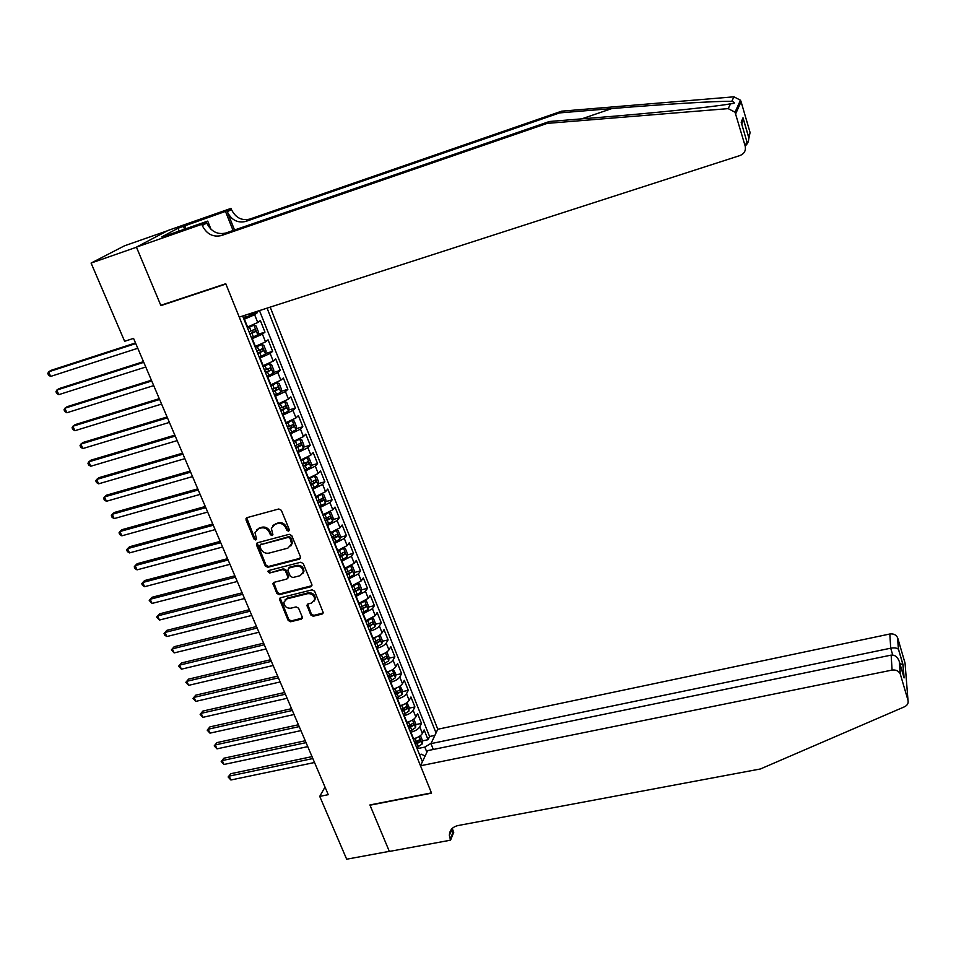 <?xml version="1.0" encoding="UTF-8"?>
<svg xmlns="http://www.w3.org/2000/svg" width="956" height="956" viewBox="0 0 956 956"><rect width="100%" height="100%" fill="white"/><g stroke="black" fill="none" stroke-linecap="round" stroke-linejoin="round"><path stroke-width="1.43" d="M288.581 531.225L289.298 529.624L281.351 510.313L278.817 508.974L246.995 517.65L246.003 519.945L254.009 539.053L255.766 539.973L256.555 539.1L255.001 532.695L258.646 528.668L261.275 527.951C264.836 527.389 267.525 528.811 269.317 532.217L270.345 534.691L272.101 535.623L272.914 534.715L271.349 528.417L275.053 524.246L277.706 523.53C281.303 522.956 283.992 524.378 285.784 527.808L286.812 530.293L288.581 531.225M272.902 525.418L278.387 522.753C281.972 522.179 284.661 523.601 286.453 527.019L287.481 529.505L289.381 530.389M246.684 517.782L254.714 538.252L256.555 539.16M256.567 529.779L261.98 527.174C265.529 526.601 268.206 528.023 270.01 531.417L271.038 533.902L272.902 534.786M310.748 614.923L313.221 616.238L322.1 614.063L323.271 612.712L314.608 591.155L312.122 589.84L280.562 597.751L279.415 599.03L288.162 620.456L290.624 621.759L301.236 619.165L302.251 617.002L298.595 608.207L296.121 606.893L290.851 608.195C286.573 608.398 284.255 606.427 283.872 602.28L286.943 598.862L307.713 593.664C311.943 593.425 314.273 595.361 314.739 599.46L311.596 603.057L308.119 603.917L306.948 605.244L310.748 614.923L311.369 614.051L313.843 615.365L323.236 612.963M369.9 804.952L389.319 851.354L346.67 859.205L319.734 796.384L328.255 794.675L133.553 338.376L124.627 341.292L91.083 263.067L136.469 247.234L160.907 305.609L225.891 284.04L431.443 792.894L369.9 804.952M299.467 559.105L300.495 556.858L291.771 535.635L289.25 534.308L257.511 542.745L256.507 544.992L265.314 565.988L267.8 567.314L299.467 559.105L300.566 558.089M303.255 563.562L311.883 584.534L310.843 586.745L279.283 594.692L276.81 593.377L272.95 583.578L274.097 582.312L286.848 579.061L287.876 576.85L285.402 570.911L282.916 569.585L269.616 573.014L267.788 571.425L268.576 570.541L300.746 562.236L303.255 563.562M414.665 742.513L418.178 741.784M422.373 740.9L428.037 739.717L424.129 729.93L422.409 733.431L419.78 726.859C418.202 729.273 415.239 731.041 410.901 732.177L410.483 732.26M408.057 726.237L411.486 725.508M415.8 724.588L421.5 723.381L417.557 713.511L415.812 716.964L413.159 710.344C411.558 712.722 408.582 714.49 404.233 715.638L403.814 715.721M401.448 709.842L404.699 709.137M409.168 708.169L414.916 706.914L410.949 696.984L409.168 700.378L406.491 693.709C404.878 696.052 401.879 697.808 397.505 698.967L397.099 699.063M394.792 693.327L397.732 692.682M402.488 691.63L408.284 690.34L404.292 680.337L402.476 683.671L399.787 676.956C398.138 679.262 395.127 681.007 390.741 682.19L390.335 682.285M388.076 676.705L390.562 676.143M395.76 674.972L401.604 673.645L397.577 663.572L395.736 666.846L393.024 660.082C391.351 662.353 388.327 664.085 383.93 665.28L383.523 665.376M381.325 659.951L383.093 659.544M388.984 658.194L394.888 656.832L390.825 646.686L388.937 649.901L386.212 643.089C384.515 645.324 381.468 647.045 377.07 648.264L376.652 648.359M374.525 643.077L375.397 642.874M382.161 641.285L388.112 639.899L384.013 629.669L382.101 632.836L379.353 625.965C377.632 628.164 374.573 629.885 370.151 631.115L369.745 631.211M375.278 624.268L381.289 622.834L377.166 612.545L375.218 615.64L372.446 608.733L362.778 613.943M368.347 607.132L374.405 605.65L370.259 595.289L368.275 598.325L365.479 591.358L355.763 596.544M361.368 589.864L367.486 588.346L363.304 577.902L361.284 580.878L358.476 573.863L348.689 579.013M354.341 572.477L360.508 570.911L356.301 560.395L354.246 563.299L351.414 556.237L341.579 561.351M347.255 554.958L353.481 553.357L349.251 542.757L347.148 545.601L344.291 538.479L334.409 543.57M340.121 537.308L346.407 535.659L342.14 524.987L340.001 527.772L337.121 520.602L327.179 525.645M332.927 519.538L339.284 517.841L334.982 507.086L332.796 509.799L329.904 502.581L319.901 507.6M325.673 501.637L332.102 499.892L327.765 489.054L325.542 491.695L322.626 484.417L312.564 489.412M318.372 483.593L324.861 481.8L320.499 470.89L318.24 473.471L315.301 466.134L305.179 471.081M311.011 465.429L317.571 463.588L313.174 452.582L310.879 455.092L307.916 447.707L297.734 452.618M303.602 447.121L310.234 445.221L305.8 434.144L303.458 436.581L300.483 429.136L290.23 434.012M296.121 428.682L302.825 426.735L298.368 415.561L295.99 417.927L292.978 410.435L282.677 415.274M288.593 410.1L295.38 408.093L290.875 396.848L288.449 399.142L285.426 391.578L275.065 396.382M280.992 391.386L287.864 389.319L283.334 377.979L280.861 380.201L277.814 372.589L267.381 377.357M273.344 372.529L280.299 370.402L275.722 358.978L273.225 361.117L270.142 353.445L259.65 358.177M265.625 353.529L272.663 351.33L268.062 339.822L265.517 341.89L262.422 334.158L251.858 338.842M257.857 334.385L264.979 332.126L260.343 320.523L257.75 322.519L247.162 327.179M422.409 733.431C420.843 735.857 417.892 737.638 413.554 738.761L413.135 738.845M415.812 716.964C414.223 719.354 411.247 721.123 406.898 722.27L406.491 722.354M409.168 700.378C407.555 702.732 404.567 704.488 400.205 705.648L399.787 705.743M402.476 683.671C400.839 685.99 397.827 687.746 393.454 688.918L393.047 689.013M395.736 666.846C394.075 669.14 391.052 670.873 386.666 672.068L386.248 672.152M388.937 649.901C387.252 652.147 384.216 653.88 379.819 655.087L379.401 655.183M382.101 632.836C380.392 635.047 377.333 636.768 372.924 637.987L372.517 638.082M375.218 615.64L365.562 620.862M368.275 598.325L358.572 603.511M361.284 580.878L351.521 586.04M354.246 563.299L344.435 568.438M347.148 545.601L337.468 550.656M340.001 527.772L330.071 532.839M332.796 509.799L322.817 514.83M325.542 491.695L315.504 496.702M318.24 473.471L308.143 478.43M310.879 455.092L300.722 460.027M303.458 436.581L293.241 441.481M295.99 417.927L285.701 422.791M288.449 399.142L278.112 403.958M280.861 380.201L270.464 384.981M273.225 361.117L262.757 365.861M265.517 341.89L254.989 346.598M433.307 749.48L430.977 743.637L437.788 729.237L270.19 307.139M436.032 732.953L267.071 308.143M242.657 316.018L422.385 761.777M250.018 315.098L257.236 312.767L254.631 314.727L244.007 319.376M264.979 332.126L262.422 334.158M272.663 351.33L270.142 353.445M280.299 370.402L277.814 372.589M287.864 389.319L285.426 391.578M295.38 408.093L292.978 410.435M302.825 426.735L300.483 429.136M310.234 445.221L307.916 447.707M317.571 463.588L315.301 466.134M324.861 481.8L322.626 484.417M332.102 499.892L329.904 502.581M339.284 517.841L337.121 520.602M346.407 535.659L344.291 538.479M353.481 553.357L351.414 556.237M360.508 570.911L358.476 573.863M367.486 588.346L365.479 591.358M374.405 605.65L372.446 608.733M381.289 622.834L379.353 625.965M388.112 639.899L386.212 643.089M394.888 656.832L393.024 660.082M401.604 673.645L399.787 676.956M408.284 690.34L406.491 693.709M414.916 706.914L413.159 710.344M421.5 723.381L419.78 726.859M428.037 739.717L429.579 736.502L259.458 310.592M257.236 312.767L256.722 311.477M426.902 752.241L424.834 747.09L417.103 748.691M167.491 230.755L124.447 245.823L91.083 263.067M325.016 787.075L319.734 796.384M419.493 754.607L421.417 754.212L425.097 756.041M424.834 747.09L431.156 743.254M429.579 736.502L434.872 735.391M160.907 305.609L162.054 304.892M257.152 542.889L266.007 565.163L268.493 566.49L300.112 558.28M290.098 538.288L288.342 537.356L260.486 544.741L259.685 545.625L260.869 548.899C262.649 552.269 265.314 553.679 268.863 553.142L287.876 548.147L291.616 543.88L290.098 538.288L290.767 537.487L289.011 536.555L288.342 537.356M260.391 544.765L289.011 536.555M290.839 546.055L292.285 543.068L291.843 540.092L291.174 540.893M290.767 537.487L291.843 540.092M273.679 582.479L277.479 592.529L279.941 593.843L311.967 585.681M287.947 578.045L288.533 576.014L286.071 570.087L283.574 568.76L269.616 573.014M268.469 570.577L270.297 572.19M300.184 575.667L303.315 572.07C302.897 567.888 300.543 565.904 296.252 566.155L288.891 568.055L287.864 570.278L290.325 576.217L292.823 577.543L300.184 575.667M302.777 573.731L303.96 571.246C303.542 567.051 301.188 565.08 296.91 565.331L296.252 566.155M288.461 568.234L289.549 567.219L296.91 565.331M307.629 604.132L311.369 614.051M314.273 601.037L315.361 598.599C314.906 594.501 312.564 592.577 308.346 592.804L307.713 593.664M285.019 599.914L287.601 598.002L308.346 592.804M280.132 597.93L288.82 619.572L291.269 620.886L302.359 618.09M250.353 313.532L249.946 315.408L243.577 318.312M135.501 342.941L50.931 370.39L48.625 371.836L50.668 376.413L137.784 348.271M135.764 343.562L48.625 371.836L47.8 373.461L48.613 375.29L50.668 376.413M547.191 123.384L549.425 121.496L603.403 117.086C653.892 113.023 713.26 106.893 729.165 104.049L730.551 103.81C735.295 103.475 735.69 102.651 731.758 101.348C718.888 100.858 661.994 104.323 611.792 108.578L559.63 112.904L245.752 221.434C237.614 223.286 231.448 220.059 227.277 211.778L231.424 209.507L230.994 208.396L168.125 230.42L136.433 247.126L160.775 305.311L225.771 283.729L239.251 317.117L740.147 155.481C744.342 153.665 746.027 150.546 745.202 146.125L735.033 112.199L728.197 108.626L547.191 123.384L221.457 235.546C213.033 237.446 206.627 234.089 202.242 225.496L201.776 224.337L136.433 247.126M559.63 112.904L561.686 111.171L249.779 219.091C241.689 220.932 235.57 217.741 231.424 209.507M202.242 225.496L206.735 223.035C211.073 231.579 217.442 234.901 225.819 233.013L549.425 121.496M745.202 146.125L746.839 141.572L741.175 122.249L743.003 117.767L748.56 136.744L750.078 132.502L741.079 101.695L735.702 113.764M731.758 101.348L733.957 96.819L561.686 111.171M201.776 224.337L207.715 221.099L167.431 235.164M179.154 231.065L178.007 228.257L161.827 236.861L167.348 234.937M178.007 228.257L225.473 211.407L230.994 208.396M207.715 221.099L211.025 229.321M234.531 230.002L227.277 211.778M233.085 230.504L225.473 211.407M733.957 96.819L740.458 100.213L741.079 101.695M750.078 132.502L748.739 139.026M184.711 225.676L185.942 228.699M184.556 229.177L183.421 226.369M743.003 117.767L741.832 124.519M748.56 136.744L748.668 137.389C749.014 140.807 747.891 143.627 745.298 145.862M420.497 765.768L892.091 670.084L891.147 655.111L427.655 750.639L420.497 765.768L431.55 793.145L369.996 805.203L389.355 851.438L450.551 840.181L453.753 832.282L452.2 828.446M437.788 729.237L889.821 634.007C893.418 633.529 895.999 634.712 897.553 637.58L898.592 649.53L903.085 664.862L904.089 677.912L899.536 662.365L900.409 674.458L907.997 700.294C908.606 703.138 907.471 705.289 904.579 706.747L760.402 768.971L458.055 825.542C452.427 826.904 449.523 830.226 449.368 835.496L450.551 840.181M897.768 638.178L905.033 663.034L907.997 700.294M430.977 743.637L890.717 648.192L889.821 634.007M451.136 829.665L451.447 830.417M900.409 674.458L900.182 673.837C898.556 670.849 895.856 669.606 892.091 670.084M451.806 828.864L452.606 833.309L450.18 839.284M898.592 649.53L898.401 649.243C896.859 647.929 894.302 647.571 890.717 648.192L892.725 655.027M903.085 664.862L899.823 663.356M904.089 677.912L903.623 676.31M899.536 662.365L899.285 661.421C897.493 656.844 894.78 654.74 891.147 655.111M251.428 337.779L257.762 334.851L258.407 331.792L256.077 325.984L253.854 325.148L247.508 328.063M253.854 325.148L247.377 327.729M143.484 361.655L59.045 388.614L56.786 390.096L58.818 394.637L145.778 367.008M249.946 334.098L255.515 331.648L254.87 329.246L249.002 331.756M252.862 330.19L252.898 332.485L249.803 333.752M143.782 362.336L56.786 390.096L55.95 391.697L56.751 393.502L58.818 394.637M259.219 357.114L265.505 354.138L266.138 351.055L263.82 345.295L261.633 344.507L255.336 347.47M261.633 344.507L255.192 347.1M151.418 380.225L67.111 406.694L64.877 408.224L66.896 412.741L153.713 385.615M257.75 353.445L263.282 350.983L262.661 348.593L256.817 351.139M260.677 349.549L260.677 351.808L257.594 353.075M151.741 380.978L64.877 408.224L64.028 409.789L64.841 411.582L66.896 412.741M266.951 376.282L273.201 373.282L273.81 370.175L271.516 364.451L269.353 363.722L263.091 366.722M269.353 363.722L262.936 366.315M159.282 398.664L75.118 424.643L72.919 426.221L74.915 430.702L161.588 404.077M265.493 372.649L271.002 370.175L270.381 367.797L264.561 370.354M268.421 368.753L268.397 370.976L265.326 372.243M159.628 399.477L72.919 426.221L72.058 427.75L72.859 429.531L74.915 430.702M274.635 395.318L280.825 392.283L281.423 389.152L279.14 383.476L277.025 382.794L270.799 385.818M277.025 382.794L270.632 385.388M167.097 416.971L83.064 442.461L80.89 444.086L82.885 448.543L169.415 422.409M273.177 391.709L278.65 389.212L278.053 386.845L272.257 389.439M276.117 387.825L276.057 390L272.998 391.279M167.467 417.844L80.89 444.086L80.029 445.58L80.818 447.36L82.885 448.543M282.247 414.199L288.401 411.14L288.975 407.973L286.716 402.345L284.625 401.723L278.447 404.782M284.625 401.723L282.976 402.213M282.056 402.596L278.256 404.316M174.84 435.135L90.963 460.159L88.812 461.832L90.784 466.241L177.183 440.608M280.801 410.626L286.238 408.116L285.653 405.762L279.893 408.367M283.741 406.742L283.645 408.881L280.61 410.16M175.247 436.067L88.812 461.832L87.94 463.278L88.729 465.046L90.784 466.241M289.799 432.949L295.918 429.853L296.48 426.663L294.233 421.07L292.166 420.509L286.035 423.592M292.166 420.509L291.078 420.831M289.321 421.572L285.832 423.102M182.536 453.168L98.791 477.725L96.676 479.446L98.635 483.82L184.89 458.665M288.365 429.399L293.779 426.866L293.205 424.524L287.469 427.153M291.317 425.516L291.198 427.619L288.174 428.897M182.966 454.16L96.676 479.446L95.791 480.856L96.568 482.613L98.635 483.82M297.304 451.555L303.375 448.424L303.924 445.209L301.69 439.664L299.658 439.151L293.564 442.27M299.658 439.151L299.001 439.342M296.456 440.417L293.349 441.756M190.184 471.069L106.57 495.172L104.491 496.929L106.427 501.279L192.538 476.602M295.882 448.029L301.26 445.472L300.698 443.154L294.986 445.795M298.822 444.146L298.678 446.213L295.667 447.504M190.626 472.133L104.491 496.929L103.595 498.315L104.371 500.048L106.427 501.279M304.749 470.017L310.784 466.851L311.309 463.612L309.099 458.115L307.091 457.649L301.032 460.804M303.458 459.143L300.805 460.254M197.761 488.851L114.302 512.488L112.246 514.28L114.17 518.606L200.127 494.395M303.339 466.516L308.68 463.947L308.131 461.629L302.443 464.305M306.279 462.644L306.111 464.676L303.112 465.966M198.239 489.962L112.246 514.28L111.338 515.631L112.103 517.363L114.17 518.606M312.134 488.337L318.133 485.146L318.635 481.884L316.448 476.423L314.464 476.016L308.441 479.195M310.282 477.773L308.214 478.621M205.289 506.489L121.962 529.684L119.942 531.524L121.854 535.814L207.667 512.069M310.736 484.871L316.054 482.278L315.516 479.984L309.852 482.672M313.676 481.011L313.484 482.995L310.497 484.286M205.791 507.66L119.942 531.524L119.022 532.839L119.787 534.547L121.854 535.814M321.682 494.36L315.803 497.443M316.926 496.295L315.564 496.845M325.434 503.226L321.849 494.276L323.737 494.599L325.912 500.024L325.422 503.31L319.471 506.525M212.77 524.008L129.574 546.748L127.578 548.636L129.49 552.903L215.16 529.6M318.073 503.083L323.367 500.478L322.841 498.184L317.201 500.896M321.013 499.223L320.798 501.171L317.834 502.474M213.284 525.238L127.578 548.636L126.658 549.927L127.411 551.624L129.49 552.903M328.828 512.571L323.116 515.571M323.714 514.591L322.865 514.937M329.234 512.368L330.979 512.631L333.142 518.021L332.664 521.331L326.749 524.581M220.191 541.395L137.138 563.705L135.166 565.629L137.055 569.86L222.581 547.023M325.363 521.151L330.621 518.546L330.107 516.264L324.49 519M328.302 517.316L328.063 519.228L325.112 520.518M220.728 542.673L135.166 565.629L134.234 566.884L134.987 568.569L137.055 569.86M335.926 530.652L330.37 533.556M336.548 530.329L338.161 530.544L340.312 535.886L339.858 539.22L333.967 542.494M227.552 558.663L144.643 580.543L142.707 582.503L144.583 586.709L229.966 564.315M332.604 539.1L337.827 536.471L337.325 534.201L331.732 536.949M335.532 535.264L335.269 537.141L332.33 538.443M228.126 560.001L142.707 582.503L141.763 583.722L142.516 585.407L144.583 586.709M342.965 548.601L337.564 551.409M343.801 548.158L345.295 548.314L347.434 553.632L346.992 556.978L341.137 560.288M234.865 575.811L152.1 597.261L150.188 599.257L152.052 603.427L237.291 581.475M339.786 556.918L344.985 554.265L344.483 552.006L338.926 554.779M342.702 553.082L342.427 554.922L339.511 556.225M235.463 577.197L150.188 599.257L149.232 600.452L152.052 603.427M349.956 566.406L344.71 569.131M351.007 565.844L352.382 565.964L354.497 571.234L354.067 574.604L348.259 577.938M242.131 592.828L159.509 613.86L157.621 615.903L159.473 620.038L244.557 598.516M346.909 574.592L352.083 571.927L351.593 569.68L346.06 572.477M352.083 571.927L346.622 573.875M242.752 594.274L157.621 615.903L156.653 617.062L159.473 620.038M356.887 584.092L351.796 586.721M358.177 583.411L359.408 583.483L361.511 588.717L361.093 592.111L355.333 595.469M249.349 609.737L166.858 630.339L164.994 632.43L166.834 636.541L251.786 615.449M353.983 592.146L359.133 589.47L358.655 587.235L353.146 590.043M359.133 589.47L353.684 591.405M249.982 611.231L164.994 632.43L164.026 633.553L164.755 635.19L166.834 636.541M363.77 601.659L358.847 604.18M365.288 600.834L366.387 600.87L368.478 606.068L368.072 609.486L362.348 612.868M256.507 626.515L174.159 646.71L172.331 648.837L174.147 652.912L258.957 632.251M361.01 609.57L366.124 606.881L365.658 604.646L360.173 607.478M366.124 606.881L360.711 608.805M257.164 628.056L172.331 648.837L171.351 649.925L174.159 646.71M174.147 652.912L171.351 649.925M370.605 619.082L365.825 621.52M372.35 618.126L373.318 618.138L375.385 623.288L375.003 626.73L369.303 630.135M263.617 643.185L181.413 662.974L179.609 665.125L181.413 669.188L266.067 648.933M367.988 626.861L373.067 624.16L372.613 621.938L367.152 624.794M373.067 624.16L367.666 626.072M264.298 644.774L179.609 665.125L178.617 666.201L181.413 662.974M181.413 669.188L178.617 666.201M377.381 636.385L372.768 638.728M379.377 635.286L380.201 635.274L382.257 640.389L381.886 643.854L376.222 647.284M270.679 659.724L188.607 679.118L186.826 681.305L188.631 685.344L273.141 665.495M374.907 644.033L379.962 641.309L379.52 639.11L374.083 641.978M379.962 641.309L374.585 643.221M271.373 661.373L186.826 681.305L185.834 682.345L188.607 679.118M188.631 685.344L185.834 682.345M384.121 653.557L379.663 655.804M386.344 652.315L387.025 652.291L389.068 657.37L388.71 660.847L383.081 664.301M277.682 676.155L195.765 695.155L194.008 697.378L195.789 701.381L280.156 681.951M381.779 661.086L386.81 658.349L386.367 656.151L380.966 659.043M386.81 658.349L381.444 660.238M278.411 677.852L194.008 697.378L193.004 698.394L195.765 695.155M195.789 701.381L193.004 698.394M390.801 670.61L386.499 672.773M393.275 669.212L395.832 674.219L395.485 677.72L389.893 681.21M284.649 692.479L202.863 711.085L201.13 713.343L202.911 717.323L287.135 698.286M388.602 678.007L393.609 675.259L393.179 673.072L387.789 675.976M393.609 675.259L388.255 677.147M285.39 694.211L201.13 713.343L200.127 714.323L202.863 711.085M202.911 717.323L200.127 714.323M397.445 687.543L393.286 689.611M400.17 685.99L402.548 690.961L402.225 694.474L396.668 697.988M291.568 708.683L209.926 726.895L208.217 729.201L209.973 733.144L294.054 714.514M395.378 694.809L400.361 692.048L399.931 689.874L394.577 692.801M400.361 692.048L395.019 693.925M292.321 710.463L208.217 729.201L207.189 730.145L209.926 726.895M209.973 733.144L207.189 730.145M404.03 704.357L400.026 706.329M407.005 702.636L409.216 707.583L408.905 711.121L403.384 714.646M298.427 724.768L216.928 742.609L215.243 744.939L217 748.859L300.925 730.623M402.106 711.491L407.053 708.719L406.635 706.544L401.305 709.495M407.053 708.719L401.747 710.583M299.216 726.608L215.243 744.939L214.216 745.871L216.928 742.609M217 748.859L214.216 745.871M410.578 721.039L406.718 722.927M413.852 719.139L415.836 724.074L415.537 727.635L410.052 731.185M305.251 740.757L223.883 758.216L222.234 760.582L223.967 764.477L307.748 746.624M408.786 728.054L413.709 725.269L413.303 723.106L407.985 726.07M413.709 725.269L408.415 727.122M306.051 742.633L222.234 760.582L221.195 761.478L223.883 758.216M223.967 764.477L221.195 761.478M417.079 737.602L413.362 739.418M420.473 735.606L422.409 740.458L422.134 744.031L416.673 747.616M312.026 756.626L230.802 773.715L229.165 776.117L230.898 779.988L314.536 762.506M415.418 744.497L420.317 741.701L419.911 739.55L414.629 742.537M420.317 741.701L415.035 743.541M312.839 758.55L229.165 776.117L228.126 776.989L230.802 773.715M230.898 779.988L228.126 776.989M413.554 738.761L410.901 732.177M406.898 722.27L404.233 715.638M400.205 705.648L397.505 698.967M393.454 688.918L390.741 682.19M386.666 672.068L383.93 665.28M379.819 655.087L377.07 648.264M372.924 637.987L370.151 631.115M365.981 620.767L363.196 613.836M358.99 603.415L356.182 596.436M351.939 585.932L349.107 578.906M344.853 568.33L341.997 561.244M337.695 550.596L334.827 543.462M330.501 532.719L327.597 525.537M323.236 514.722L320.32 507.481M315.934 496.582L312.994 489.293M308.561 478.311L305.597 470.961M301.14 459.908L298.153 452.499M293.659 441.349L290.66 433.893M286.131 422.66L283.096 415.143M278.543 403.826L275.483 396.262M270.895 384.85L267.811 377.226M263.187 365.73L260.08 358.046M255.419 346.466L252.288 338.711M247.592 327.048L244.437 319.232M257.75 322.519L254.631 314.727M286.453 527.019L285.784 527.808M278.387 522.753L277.706 523.53M275.734 523.47L275.053 524.246M271.038 533.902L270.345 534.691M270.01 531.417L269.317 532.217M261.98 527.174L261.275 527.951M259.339 527.879L258.646 528.668M254.714 538.252L254.009 539.053M246.72 519.168L246.003 519.945M287.481 529.505L286.812 530.293M268.493 566.49L267.8 567.314M266.007 565.163L265.314 565.988M257.212 544.191L256.507 544.992M261.179 543.94L260.486 544.741M311.477 585.897L310.843 586.745M279.941 593.843L279.283 594.692M277.479 592.529L276.81 593.377M273.763 583.674L273.093 584.522M288.533 576.014L287.876 576.85M286.071 570.087L285.402 570.911M283.574 568.76L282.916 569.585M289.549 567.219L288.891 568.055M307.724 605.244L307.091 606.104M287.601 598.002L286.943 598.862M301.869 618.293L301.236 619.165M291.269 620.886L290.624 621.759M288.82 619.572L288.162 620.456M280.216 599.077L279.558 599.938M322.71 613.19L322.1 614.063M313.843 615.365L313.221 616.238M249.958 315.325L249.373 313.855M245.596 317.512L244.724 315.349M611.792 108.578L581.798 118.843M245.752 221.434L249.779 219.091M225.819 233.013L221.457 235.546M728.197 108.626L730.551 103.81M257.773 334.767L253.914 325.16M251.022 330.967L249.528 327.275M253.448 336.99L251.954 333.297M252.898 332.485L255.515 331.648M265.517 354.055L261.693 344.53M258.825 350.338L257.343 346.67M261.227 356.313L259.757 352.656M260.677 351.808L263.282 350.983M273.213 373.199L269.413 363.746M266.569 369.566L265.099 365.921M268.947 375.493L267.489 371.86M268.397 370.976L271.002 370.175M280.849 392.199L277.073 382.818M274.241 388.638L272.795 385.029M276.619 394.529L275.161 390.92M276.057 390L278.65 389.212M288.413 411.056L284.673 401.747M281.877 407.567L280.431 403.982M284.219 413.41L282.785 409.837M283.645 408.881L286.238 408.116M295.93 429.77L292.225 420.52M289.441 426.364L288.007 422.803M291.771 432.16L290.337 428.599M291.198 427.619L293.779 426.866M303.399 448.34L299.706 439.163M296.946 445.006L295.524 441.469M299.264 450.754L297.842 447.229M298.678 446.213L301.26 445.472M310.796 466.767L307.139 457.661M304.402 463.517L302.992 460.003M306.697 469.217L305.287 465.727M306.111 464.676L308.68 463.947M318.145 485.062L314.512 476.028M311.799 481.884L310.401 478.394M314.082 487.548L312.684 484.071M313.484 482.995L316.054 482.278M319.137 500.108L317.75 496.654M321.407 505.736L320.021 502.282M320.798 501.171L323.367 500.478M332.676 521.247L329.127 512.416M326.426 518.2L325.04 514.77M328.673 523.78L327.299 520.363M328.063 519.228L330.621 518.546M339.87 539.136L336.369 530.425M333.656 536.161L332.294 532.755M335.891 541.705L334.528 538.312M335.269 537.141L337.827 536.471M347.004 556.894L343.551 548.29M340.838 553.99L339.476 550.608M343.049 559.487L341.698 556.117M342.427 554.922L344.985 554.265M354.079 574.52L350.673 566.036M347.96 571.688L346.61 568.33M350.159 577.149L348.82 573.803M361.105 592.027L357.747 583.65M355.035 589.255L353.696 585.92M357.221 594.668L355.883 591.358M368.084 609.39L364.774 601.133M362.061 606.69L360.735 603.391M364.224 612.067L362.898 608.781M375.015 626.646L371.741 618.484M369.04 624.005L367.713 620.719M371.191 629.347L369.864 626.072M381.898 643.758L378.66 635.716M375.959 641.189L374.644 637.939M378.086 646.495L376.784 643.245M388.722 660.763L385.531 652.817M382.83 658.254L381.528 655.015M384.945 663.512L383.643 660.285M395.497 677.637L392.354 669.798M389.654 675.187L388.351 671.984M391.757 680.421L390.466 677.218M402.225 694.391L399.13 686.659M396.417 692.013L395.139 688.822M398.509 697.199L397.23 694.02M408.917 711.025L405.846 703.401M403.145 708.707L401.879 705.54M405.225 713.857L403.946 710.702M415.549 727.54L412.526 720.023M409.825 725.281L408.559 722.139M411.881 730.396L410.626 727.265M422.134 743.947L419.158 736.514M416.458 741.748L415.191 738.63M418.501 746.827L417.246 743.708M246.576 518.128L245.871 518.905M257.08 543.199L256.375 544M292.285 543.068L291.616 543.88M273.631 582.742L272.95 583.578M288.664 576.922L288.007 577.759M268.469 570.601L267.788 571.425M303.96 571.246L303.315 572.07M307.581 604.383L306.948 605.244M315.361 598.599L314.739 599.46M280.084 598.169L279.415 599.03M735.033 112.199L740.458 100.213M748.668 137.389L743.111 118.401M451.806 829.545L449.368 835.496M897.553 637.58L898.401 649.243M902.954 664.659L898.461 649.315M903.85 676.991L902.894 664.587M899.285 661.421L900.182 673.837"/></g></svg>
